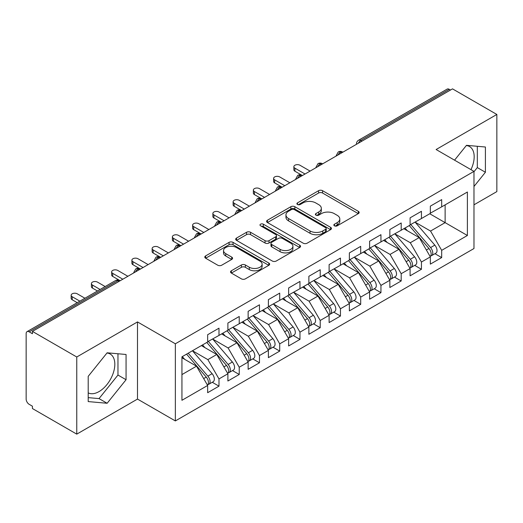 <?xml version="1.0" encoding="UTF-8"?>
<svg xmlns="http://www.w3.org/2000/svg" width="523" height="523" viewBox="0 0 523 523"><rect width="100%" height="100%" fill="white"/><g stroke="black" fill="none" stroke-linecap="round" stroke-linejoin="round"><path stroke-width="0.78" d="M334.439 225.825A1.968 1.138 0 0 0 337.224 225.825L358.333 213.632A2.811 1.621 0 0 0 359.157 212.488A2.811 1.621 0 0 0 358.333 211.338L322.567 190.692A2.811 1.621 0 0 0 318.592 190.692L297.476 202.878A1.968 1.138 0 0 0 296.901 203.682A1.968 1.138 0 0 0 297.476 204.486A1.968 1.138 0 0 0 300.261 204.486L302.994 202.911A8.996 5.191 0 0 1 315.709 202.911L318.69 204.63A8.996 5.191 0 0 1 321.325 208.298A8.996 5.191 0 0 1 318.69 211.972L315.957 213.547A1.968 1.138 0 0 0 315.382 214.352A1.968 1.138 0 0 0 315.957 215.156A1.968 1.138 0 0 0 318.742 215.156L321.475 213.58A8.996 5.191 0 0 1 334.19 213.58L337.172 215.299A8.996 5.191 0 0 1 339.806 218.967A8.996 5.191 0 0 1 337.172 222.641L334.439 224.217A1.968 1.138 0 0 0 333.864 225.021A1.968 1.138 0 0 0 334.439 225.825L334.439 224.217M88.204 392.878A22.332 12.892 120 0 0 99.03 391.59A22.332 12.892 120 0 0 113.622 371.912A22.332 12.892 120 0 0 110.196 354.019A22.332 12.892 120 0 0 106.954 353.012M466.307 145.544A22.332 12.892 -60 0 1 469.549 146.551A22.332 12.892 -60 0 1 470.968 169.648M231.356 270.77A2.811 1.621 0 0 0 230.532 271.921A2.811 1.621 0 0 0 231.356 273.065L241.391 278.857A2.811 1.621 0 0 0 245.365 278.857L268.815 265.318A2.811 1.621 0 0 0 269.633 264.174A2.811 1.621 0 0 0 268.815 263.023L233.042 242.378A2.811 1.621 0 0 0 229.067 242.378L205.617 255.91A2.811 1.621 0 0 0 204.794 257.061A2.811 1.621 0 0 0 205.617 258.205L217.745 265.207A2.811 1.621 0 0 0 221.713 265.207L231.748 259.415A2.811 1.621 0 0 0 232.572 258.264A2.811 1.621 0 0 0 231.748 257.12L225.74 253.648A7.518 4.341 0 0 1 223.537 250.576A7.518 4.341 0 0 1 228.178 246.568A7.518 4.341 0 0 1 236.37 247.51L259.918 261.108A7.518 4.341 0 0 1 262.121 264.174A7.518 4.341 0 0 1 257.479 268.181A7.518 4.341 0 0 1 249.288 267.24L245.365 264.978A2.811 1.621 0 0 0 241.391 264.978L231.356 270.77L231.356 273.065M473.975 204.813L496.85 191.601L496.85 114.459L452.513 88.864L32.426 331.399L32.426 333.733L29.19 331.863A4.295 2.478 -120 0 0 27.039 331.654A4.295 2.478 -120 0 0 26.15 333.615L26.15 399.075A4.295 2.478 -120 0 0 29.19 404.331L32.426 406.201L32.426 408.541L76.763 434.136L137.497 399.075L175.355 420.93L175.355 343.788L137.497 321.926L76.763 356.993L32.426 331.399M496.85 114.459L436.117 149.526L473.975 171.381L175.355 343.788M303.19 243.175A2.811 1.621 0 0 0 307.164 243.175L330.614 229.643A2.811 1.621 0 0 0 331.438 228.492A2.811 1.621 0 0 0 330.614 227.348L294.848 206.696A2.811 1.621 0 0 0 290.873 206.696L267.423 220.235A2.811 1.621 0 0 0 266.599 221.379A2.811 1.621 0 0 0 267.423 222.53L303.19 243.175M261.35 226.25A1.968 1.138 0 0 1 263.35 226.531L263.35 224.19L299.712 245.189A2.811 1.621 0 0 1 300.535 246.333A2.811 1.621 0 0 1 299.712 247.484L276.262 261.016A2.811 1.621 0 0 1 272.287 261.016L236.52 240.364L236.52 238.07A2.811 1.621 0 0 0 235.696 239.22A2.811 1.621 0 0 0 236.52 240.364M236.52 238.07L246.555 232.277A2.811 1.621 0 0 1 250.53 232.277L265.037 240.652A2.811 1.621 0 0 0 269.012 240.652L275.667 236.808A2.811 1.621 0 0 0 276.49 235.664A2.811 1.621 0 0 0 275.667 234.513L260.565 225.799A1.968 1.138 0 0 1 259.99 224.995A1.968 1.138 0 0 1 261.206 223.942A1.968 1.138 0 0 1 263.35 224.19M175.355 420.93L473.975 248.53L473.975 171.381M429.736 213.75L467.392 235.494L467.392 192.013L441.68 206.853L441.68 199.609L430.344 206.154L430.344 213.404L421.44 218.542L421.44 211.299L410.097 217.843L410.097 225.093L401.193 230.231L401.193 222.988L389.857 229.532L389.857 236.782L380.947 241.92L380.947 234.677L369.611 241.221L369.611 248.464L360.7 253.609L360.7 246.366L349.364 252.91L349.364 260.153L340.453 265.298L340.453 258.055L329.117 264.599L329.117 271.842L320.213 276.987L320.213 269.737L308.871 276.288L308.871 283.531L299.967 288.676L299.967 281.426L288.631 287.977L288.631 295.22L279.72 300.365L279.72 293.115L268.384 299.659L268.384 306.909L259.473 312.054L259.473 304.804L248.137 311.348L248.137 318.599L239.233 323.744L239.233 316.493L227.891 323.037L227.891 330.288L218.987 335.426L218.987 328.183L207.651 334.727L207.651 341.977L181.939 356.817L181.939 400.298L207.651 385.458L196.511 366.172L181.939 357.752M467.392 235.494L441.68 250.34L430.547 231.055L415.157 222.17M434.953 253.701L441.68 257.584L441.68 250.34M441.68 257.584L430.344 264.128L430.344 256.885L421.44 262.03L410.3 242.737L394.917 233.859M414.706 265.39L421.44 269.273L421.44 262.03M421.44 269.273L410.097 275.817L410.097 268.574L401.193 273.712L390.06 254.426L374.671 245.549M394.46 277.079L401.193 280.962L401.193 273.712M401.193 280.962L389.857 287.506L389.857 280.263L380.947 285.401L369.813 266.115L354.424 257.231M374.22 288.768L380.947 292.651L380.947 285.401M380.947 292.651L369.611 299.195L369.611 291.952L360.7 297.09L349.567 277.805L334.177 268.92M353.973 300.45L360.7 304.34L360.7 297.09M360.7 304.34L349.364 310.884L349.364 303.634L340.453 308.779L329.32 289.494L313.937 280.609M333.726 312.139L340.453 316.029L340.453 308.779M340.453 316.029L329.117 322.573L329.117 315.323L320.213 320.468L309.073 301.183L293.691 292.298M313.48 323.829L320.213 327.718L320.213 320.468M320.213 327.718L308.871 334.262L308.871 327.012L299.967 332.157L288.833 312.872L273.444 303.987L293.096 326.94L288.846 329.398A5.727 3.308 60 0 1 291.056 334.838A5.727 3.308 60 0 1 289.873 337.459A5.727 3.308 60 0 1 288.944 337.727M293.24 335.518L299.967 339.401L299.967 332.157M299.967 339.401L288.631 345.951L288.631 338.701L279.72 343.846L268.587 324.561L253.197 315.676M272.993 347.207L279.72 351.09L279.72 343.846M279.72 351.09L268.384 357.64L268.384 350.39L259.473 355.535L248.34 336.25L232.957 327.365M252.746 358.896L259.473 362.779L259.473 355.535M259.473 362.779L248.137 369.323L248.137 362.079L239.233 367.224L228.093 347.939L212.711 339.054L232.362 362.008L228.113 364.466A5.727 3.308 60 0 1 230.323 369.905A5.727 3.308 60 0 1 229.139 372.526A5.727 3.308 60 0 1 228.211 372.794M232.5 370.585L239.233 374.468L239.233 367.224M239.233 374.468L227.891 381.012L227.891 373.768L218.987 378.914L207.853 359.621L192.464 350.743M212.253 382.274L218.987 386.157L218.987 378.914M218.987 386.157L207.651 392.701L207.651 385.458M207.651 341.741L218.987 335.426M181.939 374.586L196.511 366.172M227.891 330.052L239.233 323.744M207.853 359.621L216.757 354.483L201.375 345.598M227.891 373.768L216.757 354.483M248.137 318.363L259.473 312.054M228.093 347.939L237.004 342.794L221.615 333.909M248.137 362.079L237.004 342.794M268.384 306.674L279.72 300.365M248.34 336.25L257.251 331.105L241.861 322.22M268.384 350.39L257.251 331.105M288.631 294.985L299.967 288.676M268.587 324.561L277.491 319.416L262.108 310.531M288.631 338.701L277.491 319.416M308.871 283.296L320.213 276.987M288.833 312.872L297.737 307.727L282.355 298.842M308.871 327.012L297.737 307.727M329.117 271.614L340.453 265.298M309.073 301.183L317.984 296.038L302.595 287.153M329.117 315.323L317.984 296.038M349.364 259.924L360.7 253.609M329.32 289.494L338.231 284.349L322.841 275.471M349.364 303.634L338.231 284.349M369.611 248.235L380.947 241.92M349.567 277.805L358.477 272.66L343.088 263.782M369.611 291.952L358.477 272.66M389.857 236.546L401.193 230.231M369.813 266.115L378.717 260.977L363.335 252.093M389.857 280.263L378.717 260.977M410.097 224.857L421.44 218.542M390.06 254.426L398.964 249.288L383.575 240.403M410.097 268.574L398.964 249.288M450.486 90.028L449.277 89.328L360.752 140.439L361.968 141.138M358.32 143.243A4.295 2.478 120 0 1 360.752 140.439A4.295 2.478 60 0 0 358.601 140.223L447.126 89.119A4.295 2.478 60 0 1 449.277 89.328M430.344 213.168L441.68 206.853M430.547 231.055L445.125 222.635L445.125 204.872L467.392 192.013M410.3 242.737L419.211 237.599L403.821 228.714M430.344 256.885L419.211 237.599M76.763 356.993L76.763 434.136M473.975 186.482L485.409 172.257L485.409 147.015L466.483 145.322L454.552 160.169M137.497 399.075L137.497 321.926M126.063 379.724L126.063 354.483L107.13 352.796L88.204 376.344L88.204 401.579L107.13 403.272L126.063 379.724L117.963 375.05L117.963 353.764M341.617 152.886L340.408 152.186A4.295 2.478 -120 0 0 338.257 151.971A4.295 2.478 -120 0 0 338.211 152.003L336.211 155.632A4.295 2.478 0 0 0 336.256 155.985M321.377 164.575L320.161 163.869A4.295 2.478 -120 0 0 318.01 163.66A4.295 2.478 -120 0 0 317.964 163.692L315.964 167.321A4.295 2.478 0 0 0 316.01 167.674M301.13 176.264L299.914 175.558A4.295 2.478 -120 0 0 297.77 175.349A4.295 2.478 -120 0 0 297.718 175.375L295.717 179.01A4.295 2.478 0 0 0 295.763 179.363M280.884 187.953L279.668 187.247A4.295 2.478 -120 0 0 277.523 187.038A4.295 2.478 -120 0 0 277.471 187.064L275.477 190.699A4.295 2.478 0 0 0 275.516 191.045M260.637 199.636L259.428 198.936A4.295 2.478 -120 0 0 257.277 198.727A4.295 2.478 -120 0 0 257.224 198.753L255.231 202.381A4.295 2.478 0 0 0 255.276 202.734M240.397 211.325L239.181 210.625A4.295 2.478 -120 0 0 237.03 210.416A4.295 2.478 -120 0 0 236.984 210.442L234.984 214.07A4.295 2.478 0 0 0 235.03 214.423M220.15 223.014L218.934 222.314A4.295 2.478 -120 0 0 216.79 222.098A4.295 2.478 -120 0 0 216.738 222.131L214.737 225.759A4.295 2.478 0 0 0 214.783 226.113M199.904 234.703L198.688 234.003A4.295 2.478 -120 0 0 196.543 233.788A4.295 2.478 -120 0 0 196.491 233.82L194.497 237.449A4.295 2.478 0 0 0 194.536 237.802M179.657 246.392L178.441 245.692A4.295 2.478 -120 0 0 176.297 245.477A4.295 2.478 -120 0 0 176.244 245.509L174.251 249.138A4.295 2.478 0 0 0 174.29 249.491M159.417 258.081L158.201 257.381A4.295 2.478 -120 0 0 156.05 257.166A4.295 2.478 -120 0 0 156.004 257.198L154.004 260.827A4.295 2.478 0 0 0 154.05 261.18M139.17 269.77L137.954 269.07A4.295 2.478 -120 0 0 135.803 268.855A4.295 2.478 -120 0 0 135.758 268.887L133.757 272.516A4.295 2.478 0 0 0 133.803 272.869M473.975 171.734L477.316 167.582L477.316 146.29M477.316 167.582L485.409 172.257M88.204 397.63L99.03 398.598L117.963 375.05M99.03 398.598L107.13 403.272M335.223 226.106L337.172 224.982A8.996 5.191 0 0 0 339.806 221.307L339.806 218.967M321.325 208.298L321.325 210.638A8.996 5.191 0 0 1 318.69 214.312L316.742 215.43M358.301 213.659L322.567 193.026A2.811 1.621 0 0 0 318.592 193.026L298.267 204.761M330.575 229.662L294.848 209.03A2.811 1.621 0 0 0 290.873 209.03L267.456 222.55M325.646 229.296A1.968 1.138 0 0 0 326.221 228.492A1.968 1.138 0 0 0 325.646 227.688L294.246 209.56A1.968 1.138 0 0 0 291.468 209.56L288.585 211.227A8.996 5.191 0 0 0 285.95 214.894A8.996 5.191 0 0 0 288.585 218.568L310.047 230.957A8.996 5.191 0 0 0 322.763 230.957L325.646 229.296L325.646 231.637A1.968 1.138 0 0 0 326.221 230.833L326.221 228.492M285.95 214.894L285.95 217.235A8.996 5.191 0 0 0 288.585 220.909L288.585 218.568M325.646 231.637L322.763 233.297A8.996 5.191 0 0 1 310.047 233.297L288.585 220.909M236.559 240.39L246.555 234.618L246.555 232.277M276.49 235.664L276.49 238.004A2.811 1.621 0 0 1 275.667 239.148L269.012 242.992A2.811 1.621 0 0 1 265.037 242.992L250.53 234.618A2.811 1.621 0 0 0 246.555 234.618M263.35 226.531L299.679 247.503M280.093 249.347A7.518 4.341 0 0 0 288.284 250.288A7.518 4.341 0 0 0 292.926 246.274A7.518 4.341 0 0 0 290.723 243.208L282.427 238.416A2.811 1.621 0 0 0 278.452 238.416L271.79 242.26A2.811 1.621 0 0 0 270.973 243.411A2.811 1.621 0 0 0 271.79 244.555L280.093 249.347L280.093 251.681A7.518 4.341 0 0 0 288.284 252.622A7.518 4.341 0 0 0 292.926 248.615L292.926 246.274M270.973 243.411L270.973 245.745A2.811 1.621 0 0 0 271.79 246.895L271.79 244.555M280.093 251.681L271.79 246.895M262.121 264.174L262.121 266.514A7.518 4.341 0 0 1 257.479 270.522A7.518 4.341 0 0 1 249.288 269.58L245.365 267.312A2.811 1.621 0 0 0 241.391 267.312L231.388 273.084M223.537 250.576L223.537 252.916A7.518 4.341 0 0 0 225.74 255.982L225.74 253.648M231.715 259.434L225.74 255.982M268.776 265.344L233.042 244.712A2.811 1.621 0 0 0 229.067 244.712L205.657 258.231M410.882 224.635L430.566 247.582A5.727 3.308 60 0 1 432.776 253.021A5.727 3.308 60 0 1 431.586 255.642L435.842 253.191A5.727 3.308 -120 0 0 437.025 250.569A5.727 3.308 -120 0 0 434.816 245.124L415.138 222.183M431.586 255.642A5.727 3.308 60 0 1 430.664 255.91M409.261 225.57L428.945 248.517A5.727 3.308 60 0 1 431.155 253.956A5.727 3.308 60 0 1 430.115 256.486M294.907 168.171L294.907 171.204A3.576 2.066 180 0 1 293.854 169.746L293.854 166.706A3.576 2.066 0 0 0 294.907 168.171L305.027 174.009M310.087 171.093L299.967 165.248A3.576 2.066 0 0 0 296.064 164.797A3.576 2.066 0 0 0 293.854 166.706M407.345 230.748L405.011 228.028M294.907 171.204L302.065 175.349A4.295 2.478 120 0 0 299.914 175.558A4.295 2.478 120 0 0 297.587 178.31M390.635 236.324L410.32 259.264A5.727 3.308 60 0 1 412.529 264.71A5.727 3.308 60 0 1 411.346 267.331L415.595 264.873A5.727 3.308 -120 0 0 416.779 262.252A5.727 3.308 -120 0 0 414.569 256.813L394.891 233.873M411.346 267.331A5.727 3.308 60 0 1 410.418 267.593M389.02 237.259L408.698 260.206A5.727 3.308 60 0 1 410.908 265.645A5.727 3.308 60 0 1 409.869 268.175M274.66 179.86L274.66 182.893A3.576 2.066 180 0 1 273.614 181.435L273.614 178.395A3.576 2.066 0 0 0 274.66 179.86L284.78 185.698M289.84 182.775L279.72 176.937A3.576 2.066 0 0 0 275.824 176.486A3.576 2.066 0 0 0 273.614 178.395M387.098 242.437L384.765 239.717M274.66 182.893L281.819 187.038A4.295 2.478 120 0 0 279.668 187.247A4.295 2.478 120 0 0 277.34 189.999M370.395 248.013L390.073 270.953A5.727 3.308 60 0 1 392.283 276.399A5.727 3.308 60 0 1 391.099 279.021L395.349 276.562A5.727 3.308 -120 0 0 396.532 273.941A5.727 3.308 -120 0 0 394.322 268.502L374.645 245.562M391.099 279.021A5.727 3.308 60 0 1 390.171 279.282M368.774 248.948L388.452 271.888A5.727 3.308 60 0 1 390.661 277.334A5.727 3.308 60 0 1 389.622 279.864M254.413 191.542L254.413 194.582A3.576 2.066 180 0 1 253.367 193.124L253.367 190.084A3.576 2.066 0 0 0 254.413 191.542L264.533 197.387M269.6 194.464L259.473 188.62A3.576 2.066 0 0 0 255.577 188.175A3.576 2.066 0 0 0 253.367 190.084M366.852 254.126L364.524 251.406M254.413 194.582L261.572 198.727A4.295 2.478 120 0 0 259.428 198.936A4.295 2.478 120 0 0 257.094 201.682M350.149 259.702L369.826 282.642A5.727 3.308 60 0 1 372.036 288.088A5.727 3.308 60 0 1 370.853 290.71L375.102 288.251A5.727 3.308 -120 0 0 376.292 285.63A5.727 3.308 -120 0 0 374.082 280.191L354.398 257.251M370.853 290.71A5.727 3.308 60 0 1 369.924 290.971M348.527 260.637L368.205 283.577A5.727 3.308 60 0 1 370.421 289.023A5.727 3.308 60 0 1 369.382 291.553M234.167 203.231L234.167 206.271A3.576 2.066 180 0 1 233.121 204.813L233.121 201.773A3.576 2.066 0 0 0 234.167 203.231L244.293 209.076M249.353 206.154L239.233 200.309A3.576 2.066 0 0 0 235.33 199.864A3.576 2.066 0 0 0 233.121 201.773M346.612 265.815L344.278 263.095M234.167 206.271L241.325 210.416A4.295 2.478 120 0 0 239.181 210.625A4.295 2.478 120 0 0 236.847 213.371M329.902 271.391L349.58 294.331A5.727 3.308 60 0 1 351.796 299.777A5.727 3.308 60 0 1 350.606 302.399L354.862 299.941A5.727 3.308 -120 0 0 356.045 297.319A5.727 3.308 -120 0 0 353.836 291.88L334.151 268.94M350.606 302.399A5.727 3.308 60 0 1 349.678 302.66M328.281 272.326L347.965 295.266A5.727 3.308 60 0 1 350.175 300.712A5.727 3.308 60 0 1 349.135 303.235M213.927 214.92L213.927 217.96A3.576 2.066 180 0 1 212.874 216.502L212.874 213.462A3.576 2.066 0 0 0 213.927 214.92L224.047 220.765M229.107 217.843L218.987 211.998A3.576 2.066 0 0 0 215.084 211.554A3.576 2.066 0 0 0 212.874 213.462M326.365 277.504L324.031 274.784M213.927 217.96L221.412 222.288M309.655 283.08L329.34 306.02A5.727 3.308 60 0 1 331.549 311.466A5.727 3.308 60 0 1 330.359 314.088L334.615 311.63A5.727 3.308 -120 0 0 335.799 309.008A5.727 3.308 -120 0 0 333.589 303.569L313.911 280.629M330.359 314.088A5.727 3.308 60 0 1 329.438 314.349M308.04 284.015L327.718 306.955A5.727 3.308 60 0 1 329.928 312.401A5.727 3.308 60 0 1 328.889 314.924M193.68 226.609L193.68 229.649A3.576 2.066 180 0 1 192.627 228.191L192.627 225.151A3.576 2.066 0 0 0 193.68 226.609L203.8 232.454M208.86 229.532L198.74 223.687A3.576 2.066 0 0 0 194.837 223.243A3.576 2.066 0 0 0 192.627 225.151M306.118 289.186L303.785 286.467M193.68 229.649L200.839 233.788A4.295 2.478 120 0 0 198.688 234.003A4.295 2.478 120 0 0 196.36 236.749M289.415 294.769L309.093 317.709A5.727 3.308 60 0 1 311.303 323.149A5.727 3.308 60 0 1 310.119 325.77L314.369 323.319A5.727 3.308 -120 0 0 315.552 320.697A5.727 3.308 -120 0 0 313.342 315.258L293.665 292.311M310.119 325.77A5.727 3.308 60 0 1 309.191 326.038M287.794 295.704L307.472 318.644A5.727 3.308 60 0 1 309.681 324.09A5.727 3.308 60 0 1 308.642 326.614M173.433 238.298L173.433 241.338A3.576 2.066 180 0 1 172.387 239.874L172.387 236.841A3.576 2.066 0 0 0 173.433 238.298L183.553 244.143M188.62 241.221L178.493 235.376A3.576 2.066 0 0 0 174.597 234.932A3.576 2.066 0 0 0 172.387 236.841M285.872 300.875L283.538 298.156M173.433 241.338L180.925 245.66M289.873 337.459L294.122 335.008A5.727 3.308 -120 0 0 295.312 332.386A5.727 3.308 -120 0 0 293.096 326.94M267.547 307.393L287.225 330.333A5.727 3.308 60 0 1 289.441 335.773A5.727 3.308 60 0 1 288.395 338.303M153.187 249.987L153.187 253.027A3.576 2.066 180 0 1 152.141 251.563L152.141 248.523A3.576 2.066 0 0 0 153.187 249.987L163.313 255.832M168.373 252.91L158.247 247.065A3.576 2.066 0 0 0 154.35 246.614A3.576 2.066 0 0 0 152.141 248.523M265.632 312.564L263.298 309.845M153.187 253.027L160.679 257.349M269.168 306.458L288.846 329.398M248.922 318.147L268.6 341.088A5.727 3.308 60 0 1 270.816 346.527A5.727 3.308 60 0 1 269.626 349.148L273.875 346.697A5.727 3.308 -120 0 0 275.065 344.075A5.727 3.308 -120 0 0 272.856 338.629L253.171 315.689M269.626 349.148A5.727 3.308 60 0 1 268.698 349.416M247.301 319.082L266.985 342.022A5.727 3.308 60 0 1 269.195 347.462A5.727 3.308 60 0 1 268.155 349.992M132.94 261.677L132.94 264.716A3.576 2.066 180 0 1 131.894 263.252L131.894 260.212A3.576 2.066 0 0 0 132.94 261.677L143.067 267.521M148.127 264.599L138.007 258.754A3.576 2.066 0 0 0 134.104 258.303A3.576 2.066 0 0 0 131.894 260.212M245.385 324.253L243.051 321.534M132.94 264.716L140.099 268.855A4.295 2.478 120 0 0 137.954 269.07A4.295 2.478 120 0 0 135.627 271.816M228.675 329.836L248.36 352.777A5.727 3.308 60 0 1 250.569 358.216A5.727 3.308 60 0 1 249.379 360.837L253.635 358.386A5.727 3.308 -120 0 0 254.819 355.764A5.727 3.308 -120 0 0 252.609 350.318L232.931 327.378M249.379 360.837A5.727 3.308 60 0 1 248.458 361.105M227.054 330.771L246.738 353.711A5.727 3.308 60 0 1 248.948 359.151A5.727 3.308 60 0 1 247.909 361.681M112.7 273.366L112.7 276.406A3.576 2.066 180 0 1 111.647 274.941L111.647 271.901A3.576 2.066 0 0 0 112.7 273.366L122.82 279.21M127.88 276.288L117.76 270.443A3.576 2.066 0 0 0 113.857 269.992A3.576 2.066 0 0 0 111.647 271.901M225.138 335.943L222.805 333.223M112.7 276.406L119.859 280.544A4.295 2.478 120 0 0 117.708 280.753L29.19 331.863M229.139 372.526L233.389 370.075A5.727 3.308 -120 0 0 234.572 367.453A5.727 3.308 -120 0 0 232.362 362.008M206.814 342.46L226.492 365.4A5.727 3.308 60 0 1 228.701 370.84A5.727 3.308 60 0 1 227.662 373.37M92.453 285.055L92.453 288.095A3.576 2.066 180 0 1 91.407 286.63L91.407 283.59A3.576 2.066 0 0 0 92.453 285.055L100.102 289.467M105.162 286.545L97.513 282.132A3.576 2.066 0 0 0 93.617 281.681A3.576 2.066 0 0 0 91.407 283.59M204.892 347.632L202.558 344.912M92.453 288.095L97.468 290.991M208.429 341.526L228.113 364.466M188.188 353.208L207.866 376.155A5.727 3.308 60 0 1 210.076 381.594A5.727 3.308 60 0 1 208.893 384.215L213.142 381.764A5.727 3.308 -120 0 0 214.332 379.142A5.727 3.308 -120 0 0 212.116 373.697L192.438 350.756M208.893 384.215A5.727 3.308 60 0 1 207.964 384.483M186.567 354.143L206.245 377.09A5.727 3.308 60 0 1 208.455 382.529A5.727 3.308 60 0 1 207.415 385.059M72.207 296.744L72.207 299.777A3.576 2.066 180 0 1 71.161 298.319L71.161 295.279A3.576 2.066 0 0 0 72.207 296.744L79.856 301.156M84.916 298.234L77.267 293.821A3.576 2.066 0 0 0 73.37 293.37A3.576 2.066 0 0 0 71.161 295.279M184.652 359.321L182.318 356.601M72.207 299.777L77.227 302.68M118.924 281.459L117.708 280.753A4.295 2.478 -120 0 0 115.563 280.544L27.039 331.654M342.879 152.16L342.552 151.971A4.295 2.478 120 0 0 340.408 152.186A4.295 2.478 120 0 0 338.074 154.932M356.457 144.315L356.457 143.943A4.295 2.478 0 0 0 356.503 144.296M322.632 163.849L322.305 163.66A4.295 2.478 120 0 0 320.161 163.869A4.295 2.478 120 0 0 317.834 166.621M221.406 222.288L221.079 222.098A4.295 2.478 120 0 0 218.934 222.314A4.295 2.478 120 0 0 216.607 225.06M180.919 245.666L180.592 245.477A4.295 2.478 120 0 0 178.441 245.692A4.295 2.478 120 0 0 176.114 248.438M160.672 257.355L160.345 257.166A4.295 2.478 120 0 0 158.201 257.381A4.295 2.478 120 0 0 155.867 260.127M337.172 224.982L337.172 222.641M315.957 215.156L315.957 213.547M318.69 214.312L318.69 211.972M297.476 204.486L297.476 202.878M318.592 193.026L318.592 190.692M322.567 193.026L322.567 190.692M358.333 213.632L358.333 211.338M267.423 222.53L267.423 220.235M290.873 209.03L290.873 206.696M294.848 209.03L294.848 206.696M330.614 229.643L330.614 227.348M310.047 233.297L310.047 230.957M322.763 233.297L322.763 230.957M250.53 234.618L250.53 232.277M265.037 242.992L265.037 240.652M269.012 242.992L269.012 240.652M275.667 239.148L275.667 236.808M299.712 247.484L299.712 245.189M241.391 267.312L241.391 264.978M245.365 267.312L245.365 264.978M249.288 269.58L249.288 267.24M231.748 259.415L231.748 257.12M205.617 258.205L205.617 255.91M229.067 244.712L229.067 242.378M233.042 244.712L233.042 242.378M268.815 265.318L268.815 263.023M428.945 248.517L426.369 250.001M434.816 245.124L430.566 247.582M408.698 260.206L406.123 261.69M414.569 256.813L410.32 259.264M388.452 271.888L385.882 273.379M394.322 268.502L390.073 270.953M368.205 283.577L365.636 285.068M374.082 280.191L369.826 282.642M347.965 295.266L345.389 296.75M353.836 291.88L349.58 294.331M327.718 306.955L325.143 308.439M333.589 303.569L329.34 306.02M307.472 318.644L304.902 320.128M313.342 315.258L309.093 317.709M287.225 330.333L284.656 331.817M266.985 342.022L264.409 343.506M272.856 338.629L268.6 341.088M246.738 353.711L244.163 355.195M252.609 350.318L248.36 352.777M226.492 365.4L223.916 366.885M206.245 377.09L203.676 378.574M212.116 373.697L207.866 376.155M342.552 151.971A4.295 4.295 0 0 0 338.257 151.971M358.601 140.223A4.295 4.295 0 0 0 356.457 143.943M322.305 163.66A4.295 4.295 0 0 0 318.01 163.66M336.211 155.632L336.211 156.011M302.065 175.349A4.295 4.295 0 0 0 297.77 175.349M315.964 167.321L315.964 167.693M281.819 187.038A4.295 4.295 0 0 0 277.523 187.038M295.717 179.01L295.717 179.382M261.572 198.727A4.295 4.295 0 0 0 257.277 198.727M275.477 190.699L275.477 191.072M241.325 210.416A4.295 4.295 0 0 0 237.03 210.416M255.231 202.381L255.231 202.761M221.079 222.098A4.295 4.295 0 0 0 216.79 222.098M234.984 214.07L234.984 214.45M200.839 233.788A4.295 4.295 0 0 0 196.543 233.788M214.737 225.759L214.737 226.139M180.592 245.477A4.295 4.295 0 0 0 176.297 245.477M194.497 237.449L194.497 237.828M160.345 257.166A4.295 4.295 0 0 0 156.05 257.166M174.251 249.138L174.251 249.517M140.099 268.855A4.295 4.295 0 0 0 135.803 268.855M154.004 260.827L154.004 261.206M119.859 280.544A4.295 4.295 0 0 0 115.563 280.544M133.757 272.516L133.757 272.895"/></g></svg>
